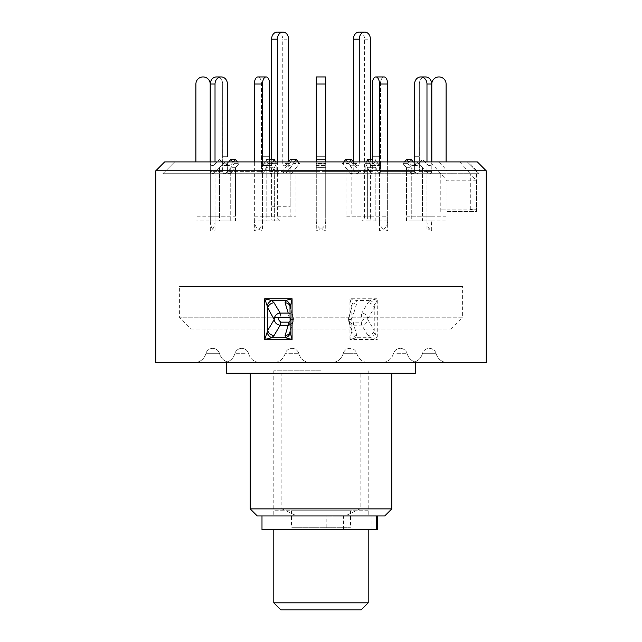 <?xml version="1.0" encoding="UTF-8"?>
<svg xmlns="http://www.w3.org/2000/svg" width="642" height="642" viewBox="0 0 642 642"><rect width="100%" height="100%" fill="white"/><g stroke="black" fill="none" stroke-linecap="round" stroke-linejoin="round"><path stroke-width="0.48" stroke-dasharray="3.21 2.41" d="M164.649 161.912L467.336 161.912L321 161.912L416.794 161.912L321 161.912L365.844 161.912L359.047 161.912L358.942 172.128L357.177 173.717L355.853 173.027L351.808 167.931L345.99 167.931L350.363 173.348L352.177 173.484L353.228 171.607L353.236 161.912L276.156 161.912L282.953 161.912L283.058 172.128L284.823 173.717L286.147 173.027L290.192 167.931L296.01 167.931L291.637 173.348L289.823 173.484L288.772 171.607L288.764 161.912L350.709 161.912L174.664 161.912L430.381 161.912L447.033 180.795L476.541 180.795L470.297 173.717L479.141 173.717L162.859 173.717L357.177 173.717M325.719 220.92A9.437 9.437 0 0 1 316.281 230.366L316.281 163.646L316.281 167.722L321 167.618L316.281 167.722L316.281 220.92L316.281 156.311L325.719 156.311L316.281 156.311L316.281 84.03L325.719 84.03L325.719 220.92L325.719 163.646L325.719 167.722L321 167.618L325.719 167.722L325.719 216.202L325.719 161.912L372.328 161.912L372.328 171.358L371.774 173.356L370.635 173.484L367.657 167.722L370.514 173.356L371.662 173.484L372.32 171.607L372.328 161.912L325.719 161.912L325.719 171.358L325.719 161.912L316.281 161.912L316.281 171.358L316.281 161.912L269.672 161.912L325.719 161.912L325.719 165.548L325.719 159.553L316.281 159.553L325.719 159.553L325.719 165.548L325.719 159.553L325.719 163.646L325.719 161.912L316.281 161.912L316.281 165.548L316.281 159.553L316.281 163.646L325.719 163.646L316.281 163.646L316.281 159.553L316.281 164.858L325.719 164.858L316.281 164.858L316.281 165.548L325.719 165.548L316.281 165.548L316.281 163.188L325.719 163.188L316.281 163.188L316.281 161.912L325.719 161.912L325.719 76.944L316.281 76.944L316.281 84.03L316.281 76.944L316.281 84.03L325.719 84.03L325.719 76.944L316.281 76.944L325.719 76.944M379.462 161.912L379.462 220.92L367.657 220.92L367.657 167.722L365.619 163.646L373.788 163.646L375.835 167.722L367.657 167.722L375.835 167.722L378.491 173.027L375.835 167.722L375.835 216.202L387.64 216.202L387.64 161.912L372.328 161.912L414.628 161.912L414.628 171.358L414.628 161.912L380.505 161.912L380.441 172.136L379.326 173.717L378.491 173.027L379.061 173.661L379.839 173.484L380.497 171.607L380.505 161.912L387.64 161.912L387.64 220.92A9.437 8.177 90 0 1 379.462 230.366L379.462 84.03L387.64 84.03M426.978 161.912L414.628 161.912L431.833 161.912L431.793 171.767L431.031 173.131L429.578 173.717L428.078 173.268L422.492 167.722L428.334 173.428L430.622 173.42L431.833 171.47L431.833 161.912L419.346 161.912L419.346 171.358L419.346 161.912L431.697 161.912L426.978 161.912L426.978 220.92L406.538 220.92L406.538 167.722L411.129 173.027L406.538 167.722L411.257 167.722L406.538 167.722L402.999 163.646L404.492 161.912M415.856 173.027L411.257 167.722L416.843 173.661L415.856 173.027L427.797 173.027L415.856 173.027M419.346 171.358L418.897 172.826L417.3 173.717L418.753 173.019L419.346 171.358L431.833 171.358L419.346 171.358M411.129 173.027L412.124 173.661L413.472 173.484L414.628 171.358L414.178 172.826L412.581 173.717L411.129 173.027L378.491 173.027L411.129 173.027M262.538 220.92A9.437 8.177 -90 0 1 254.36 230.366L254.36 216.202L266.165 216.202L266.165 167.722L266.165 220.92L254.36 220.92A9.437 8.177 -90 0 0 262.538 230.366L262.538 216.202L274.343 216.202L274.343 167.722L276.381 163.646L271.686 173.027L274.343 167.722L266.165 167.722L263.509 173.027L266.165 167.722L274.343 167.722L274.343 220.92L262.538 220.92L262.538 84.03A7.078 3.539 90 0 1 266.077 76.944L257.964 76.944A7.078 3.539 -90 0 1 261.503 84.03L261.503 156.311L269.68 156.311L261.503 156.311L261.495 161.912L227.372 161.912L227.372 171.358L227.372 161.912L261.495 161.912L261.559 172.136L262.811 173.701L263.509 173.027L262.939 173.661L262.161 173.484L261.503 171.607L261.495 161.912L269.672 161.912L269.736 172.136L270.988 173.701L271.686 173.027L271.117 173.661L270.338 173.484L269.68 171.607L269.672 161.912L262.538 161.912L269.672 161.912L269.672 163.188A2.359 1.18 -90 0 0 270.852 165.548A2.359 1.18 -90 0 0 271.686 164.858L274.343 159.553L266.165 159.553L269.672 159.553L269.672 163.188A2.359 1.18 90 0 0 270.852 165.548A2.359 1.18 90 0 0 271.686 164.858L273.163 161.912M227.372 171.358L227.822 172.826L229.419 173.717L230.871 173.027L229.876 173.661L228.528 173.484L227.372 171.358L261.495 171.358L227.372 171.358M222.654 171.358L222.654 161.912L210.167 161.912L222.654 161.912L222.766 172.136L223.609 173.356L224.7 173.717L223.247 173.019L222.654 171.358L210.167 171.358L211.058 173.204L212.542 173.717L214.203 173.027L212.245 173.701L210.841 173.003L210.223 171.887L210.167 161.912L210.167 171.358L222.654 171.358M226.144 173.027L224.7 173.717L226.144 173.027L230.743 167.722L235.462 167.722L230.871 173.027L235.462 167.722L230.743 167.722L226.144 173.027L214.203 173.027L219.508 167.722L214.203 173.027L226.144 173.027M325.719 173.027L325.719 171.358L325.719 173.027L370.314 173.027L325.719 173.027M298.185 161.912L299.477 163.558L293.667 163.558L290.192 167.931L290.192 206.764L271.598 206.764L271.598 161.912L288.764 161.912M282.953 161.912L271.598 161.912M359.047 161.912L353.236 161.912M210.167 161.912L210.183 84.03A7.078 7.078 0 0 0 203.097 76.944L202.984 76.944A7.078 7.078 0 0 0 195.906 84.03L195.906 220.92L219.508 220.92L219.508 167.722L223.593 163.646L219.508 167.722L219.508 216.202L195.906 216.202L195.906 161.912L210.167 161.912L195.906 161.912M254.36 161.912L262.538 161.912L254.36 161.912L254.36 220.92M215.022 161.912L227.372 161.912L210.303 161.912L215.022 161.912L215.022 216.202L235.462 216.202L235.462 167.722L239.001 163.646L237.508 161.912L239.001 163.646L234.282 163.646L230.743 159.553L235.462 159.553L230.871 164.858L233.415 161.912M216.434 76.944L216.539 76.944A7.078 6.131 -90 0 1 222.67 84.03L222.67 156.311L227.388 156.311L222.67 156.311L222.654 161.912L210.303 161.912L222.654 161.912L222.654 163.188A2.359 2.046 -90 0 0 226.144 164.858L230.743 159.553L234.282 163.646L239.001 163.646L235.462 167.722L235.462 220.92L215.022 220.92L215.022 84.03A7.078 6.131 90 0 1 221.153 76.944L216.434 76.944A7.078 6.131 -90 0 0 210.303 84.03L215.022 84.03M446.094 161.912L431.833 161.912L446.094 161.912L446.094 230.366L446.094 84.03A7.078 7.078 0 0 0 439.016 76.944L438.903 76.944A7.078 7.078 0 0 0 431.817 84.03L431.833 163.188A2.359 2.359 0 0 1 427.797 164.858L422.492 159.553L427.797 164.858A2.359 2.359 0 0 0 431.833 163.188L431.833 161.912M447.033 209.123L476.541 209.123L440.797 209.123L447.033 209.123L447.033 180.795M476.541 180.795L476.541 211.483L447.033 211.483L447.033 170.788L155.781 170.788M254.36 216.202L254.36 84.03L262.538 84.03M257.907 76.944A7.078 3.539 -90 0 0 254.36 84.03M269.672 161.912L261.495 161.912L261.503 84.03A7.078 3.539 -90 0 0 257.964 76.944L266.141 76.944M263.509 164.858L266.165 159.553L268.212 163.646L266.165 159.553L263.509 164.858L271.686 164.858L263.509 164.858A2.359 1.18 -90 0 1 262.674 165.548A2.359 1.18 90 0 0 263.509 164.858M261.495 163.188A2.359 1.18 -90 0 0 262.674 165.548L270.852 165.548L262.674 165.548A2.359 1.18 90 0 1 261.495 163.188L269.672 163.188L261.495 163.188L261.495 161.912L261.495 163.188M275.522 161.912L276.381 163.646L268.212 163.646L266.165 167.722L268.212 163.646L276.381 163.646L274.343 159.553M215.022 220.92A9.437 4.719 -90 0 1 210.303 230.366L210.303 84.03M221.153 76.944L216.539 76.944A7.078 6.131 -90 0 1 222.67 84.03L227.388 84.03L222.67 84.03L222.654 163.188A2.359 2.046 90 0 0 226.144 164.858L228.696 161.912M227.372 163.188A2.359 2.046 -90 0 0 230.871 164.858L226.144 164.858L230.871 164.858A2.359 2.046 90 0 1 229.419 165.548L224.7 165.548L229.419 165.548A2.359 2.046 90 0 1 227.372 163.188L222.654 163.188L227.372 163.188L227.372 161.912L227.372 163.188M210.303 216.202L230.743 216.202L230.743 167.722L234.282 163.646L230.743 167.722L230.743 220.92L210.303 220.92L210.303 161.912M195.906 220.92L195.906 216.202M214.203 164.858L219.508 159.553L214.203 164.858A2.359 2.359 0 0 1 210.167 163.188A2.359 2.359 0 0 0 214.203 164.858M223.593 163.646L219.508 159.553L223.593 163.646M210.303 220.92A9.437 4.719 -90 0 0 215.022 230.366L215.022 216.202M227.372 161.912L222.654 161.912L227.372 161.912M262.538 216.202L262.538 161.912M316.281 220.92A9.437 9.437 0 0 0 325.719 230.366L325.719 216.202M379.462 220.92A9.437 8.177 90 0 0 387.64 230.366L387.64 216.202M379.462 84.03A7.078 3.539 -90 0 0 375.923 76.944L384.036 76.944A7.078 3.539 90 0 0 380.497 84.03A7.078 3.539 90 0 1 384.036 76.944M372.328 159.553L367.657 159.553L370.314 164.858L368.837 161.912M378.491 164.858L375.835 159.553L373.788 163.646L375.835 159.553L378.491 164.858L370.314 164.858L378.491 164.858A2.359 1.18 90 0 0 379.326 165.548A2.359 1.18 -90 0 1 378.491 164.858M372.328 163.188A2.359 1.18 90 0 1 371.148 165.548A2.359 1.18 90 0 1 370.314 164.858A2.359 1.18 -90 0 0 371.148 165.548L379.326 165.548L371.148 165.548A2.359 1.18 -90 0 0 372.328 163.188L380.505 163.188A2.359 1.18 90 0 1 379.326 165.548A2.359 1.18 -90 0 0 380.505 163.188L372.328 163.188L372.328 161.912L372.328 163.188M372.328 161.912L372.32 84.03L380.497 84.03L380.497 156.311L372.32 156.311L380.497 156.311L380.505 163.188L380.505 161.912L372.328 161.912L380.505 161.912L380.497 84.03L372.32 84.03A7.078 3.539 -90 0 1 375.859 76.944L375.923 76.944M379.462 216.202L367.657 216.202L367.657 167.722L365.619 163.646L366.478 161.912M426.978 220.92A9.437 4.719 90 0 0 431.697 230.366L431.697 220.92A9.437 4.719 90 0 1 426.978 230.366L426.978 84.03L431.697 84.03M414.628 161.912L414.628 163.188L414.628 161.912L419.346 161.912L414.628 161.912L414.612 156.311L414.612 84.03L419.33 84.03L419.346 161.912L419.33 156.311L414.612 156.311L419.33 156.311L419.33 84.03A7.078 6.131 90 0 1 425.461 76.944L420.743 76.944L425.461 76.944A7.078 6.131 90 0 0 419.33 84.03L414.612 84.03A7.078 6.131 -90 0 1 420.743 76.944L420.847 76.944A7.078 6.131 -90 0 1 426.978 84.03M431.697 216.202L411.257 216.202L411.257 167.722L407.718 163.646L411.257 159.553L406.538 159.553L411.129 164.858L415.856 164.858A2.359 2.046 -90 0 0 417.3 165.548A2.359 2.046 90 0 1 415.856 164.858L411.129 164.858A2.359 2.046 -90 0 0 412.581 165.548L417.3 165.548A2.359 2.046 -90 0 0 419.346 163.188A2.359 2.046 90 0 1 417.3 165.548L412.581 165.548A2.359 2.046 -90 0 0 414.628 163.188L419.346 163.188L419.346 161.912L419.346 163.188L414.628 163.188A2.359 2.046 90 0 1 411.129 164.858L408.585 161.912M415.856 164.858L413.304 161.912L415.856 164.858M426.978 216.202L406.538 216.202L406.538 167.722L402.999 163.646L407.718 163.646L411.257 159.553M446.094 216.202L422.492 216.202L422.492 167.722L418.407 163.646L422.492 159.553L418.407 163.646L422.492 167.722L422.492 220.92L446.094 220.92M425.566 76.944L420.847 76.944M431.697 220.92L411.257 220.92L411.257 167.722L407.718 163.646L402.999 163.646L406.538 159.553M387.64 220.92L375.835 220.92L375.835 167.722L373.796 163.646L365.619 163.646L367.657 159.553M316.281 216.202L316.281 161.912M290.409 159.425L293.667 163.558M277.408 161.912L277.408 216.202A4.719 2.905 90 0 0 280.313 220.92L272.096 220.92A14.164 8.715 -90 0 1 271.598 216.202L271.598 159.553M277.175 32.1A7.078 5.577 -90 0 1 282.753 39.178L288.571 39.178M294.261 161.912L291.765 165.082A2.375 1.878 -90 0 1 290.441 165.78A2.375 1.878 -90 0 1 288.571 163.397L288.571 161.912M291.765 165.082L285.955 165.082A2.375 1.878 -90 0 1 284.631 165.78A2.375 1.878 -90 0 1 282.753 163.397L282.753 39.178M277.408 216.202L296.01 216.202L296.01 167.931L299.477 163.558M285.955 165.082L288.571 161.768M271.598 216.202L290.192 216.202L290.192 167.931M343.815 161.912L342.523 163.558L348.333 163.558L351.808 167.931L351.808 216.202L370.402 216.202L370.402 159.553M349.625 161.912L348.333 163.558M370.402 216.202A14.164 8.715 90 0 1 369.904 220.92L361.687 220.92A4.719 2.905 -90 0 0 364.592 216.202L345.99 216.202L345.99 167.931L342.523 163.558M359.014 32.1A7.078 5.577 -90 0 1 364.592 39.178L364.592 216.202M345.773 159.425L350.235 165.082A2.375 1.878 90 0 0 351.559 165.78A2.375 1.878 90 0 0 353.429 163.397L353.429 161.768M350.235 165.082L356.045 165.082A2.375 1.878 90 0 0 357.369 165.78A2.375 1.878 90 0 0 359.247 163.397L359.247 161.912M356.045 165.082L353.549 161.912M291.5 510.767L350.5 510.767L291.5 510.767L291.5 527.291L350.5 527.291L291.5 527.291M350.5 510.767L350.5 527.291M368.203 510.767L273.797 510.767L368.203 510.767M368.203 602.822L273.797 602.822M273.797 529.65L368.203 529.65L273.797 529.65M280.875 609.9L361.125 609.9M289.133 529.65L352.867 529.65L289.133 529.65M191.188 329.025L450.812 329.025L191.188 329.025L179.383 317.22L274.559 317.22M290.12 317.22L462.617 317.22L462.617 286.541L179.383 286.541L462.617 286.541M450.812 329.025L462.617 317.22L179.383 317.22L179.383 286.541M261.992 529.65L377.488 529.65M348.959 529.65L348.959 515.959L261.992 515.959L343.783 515.959L326.826 515.959L326.826 529.65M353.044 325.149A3.539 0.907 98.9 0 1 353.036 322.132L351.142 319.547L348.518 319.547L348.799 321.473L353.79 325.221A3.539 0.915 -90 0 1 353.333 322.156L361.366 322.156A3.539 0.915 90 0 0 361.823 325.221L367.946 335.509L370.249 337.732L356.591 337.732L356.896 335.509L353.79 325.221L362.594 325.149C365.523 324.435 367.256 322.573 367.802 319.547L367.802 318.737C367.256 315.72 365.523 313.85 362.594 313.144L361.823 313.071A3.539 0.915 90 0 0 361.366 316.137L363.557 318.737L363.557 319.547L361.366 322.156M367.802 318.737L374.254 307.887L377.271 298.763L349.938 298.763L351.88 307.069L348.574 318.737L351.848 330.397L349.938 339.522L377.271 339.522L374.254 330.397A5.898 4.807 149.3 0 1 368.709 335.429A5.898 4.807 149.3 0 1 367.946 335.509M155.781 362.537L486.219 362.537M476.541 209.123L470.297 209.123L470.281 209.669L476.541 209.123L476.541 170.788L486.219 170.788M290.858 319.547L293.482 319.547L290.152 330.397L290.152 307.887L293.482 318.737L290.858 318.737L290.12 321.514M290.12 324.836L293.201 321.473L293.201 316.819L293.201 321.425M351.76 305.664A5.898 5.04 -33.6 0 1 356.591 300.552L370.249 300.552L367.946 302.775L361.823 313.071L353.79 313.071L356.896 302.775L356.591 300.552L349.938 298.763L349.938 339.522L356.591 337.732A5.898 5.04 33.6 0 1 351.76 332.628M367.802 319.547L374.254 330.397L374.254 307.887A5.898 4.807 -149.3 0 0 368.709 302.855A5.898 4.807 -149.3 0 0 367.946 302.775M257.273 515.959L345.067 515.959L360.138 508.881L360.138 373.163L391.813 373.163L321 373.163L415.414 373.163M341.359 362.537L415.414 362.537L341.359 362.537M226.586 373.163L321 373.163L250.187 373.163L281.862 373.163L281.862 508.881L250.187 508.881M281.862 508.881L296.933 515.959M321 515.959L273.797 515.959L321 515.959M321 370.771L273.797 370.771L321 370.771M297.92 353.694L285.128 353.694L297.92 353.694M310.263 362.537L273.701 362.537L310.263 362.537C304.452 362.184 300.641 359.231 298.835 353.694L285.128 353.694L298.835 353.694C300.641 359.231 304.452 362.184 310.263 362.537M245.148 353.694L234.868 353.694L245.148 353.694M257.554 362.537L223.44 362.537L257.554 362.537M212.703 353.694L205.849 353.694A11.805 11.805 0 0 1 194.422 362.537L230.992 362.537L194.422 362.537C200.24 362.184 204.052 359.231 205.849 353.694L219.564 353.694A11.805 11.805 0 0 0 230.992 362.537L251.343 362.537L230.984 362.537C225.173 362.184 221.362 359.231 219.564 353.694L212.703 353.694M209.276 353.694L219.564 353.694L209.276 353.694M291.982 348.381A7.078 7.078 0 0 1 298.835 353.694A7.078 7.078 0 0 0 285.128 353.694C283.323 359.231 279.519 362.184 273.701 362.537C279.519 362.184 283.323 359.231 285.128 353.694A7.078 7.078 0 0 1 291.982 348.381M344.08 353.694L356.872 353.694L344.08 353.694M396.852 353.694L407.132 353.694L396.852 353.694M384.446 362.537L418.56 362.537L384.446 362.537M429.297 353.694L436.151 353.694A11.805 11.805 0 0 0 447.578 362.537L411.008 362.537L447.578 362.537C441.76 362.184 437.948 359.231 436.151 353.694L422.436 353.694A11.805 11.805 0 0 1 411.008 362.537L411.008 362.537C416.827 362.184 420.638 359.231 422.436 353.694L429.297 353.694M432.724 353.694L422.436 353.694L432.724 353.694M356.872 353.694L350.018 353.694L356.872 353.694A7.078 7.078 0 0 0 343.165 353.694L350.018 353.694L343.165 353.694C341.359 359.231 337.548 362.184 331.737 362.537C337.548 362.184 341.359 359.231 343.165 353.694A7.078 7.078 0 0 1 356.872 353.694C358.677 359.231 362.481 362.184 368.299 362.537C362.481 362.184 358.677 359.231 356.872 353.694M476.541 170.788L468.7 161.912L477.351 161.912M470.297 209.123L470.297 173.717L476.541 173.717L470.281 173.717L479.141 173.717L290.633 173.717M447.033 211.483L476.541 211.483M468.7 161.912L430.381 161.912M439.224 161.912L447.033 170.788M440.797 211.483L440.797 173.717M459.824 161.912L470.281 173.717M345.067 515.959L384.727 515.959M391.813 508.881L360.138 508.881M360.138 373.163L281.862 373.163M300.641 362.537L251.343 362.537L300.641 362.537M348.799 321.473L352.009 332.107A5.898 5.04 -16.8 0 0 352.009 332.115A5.898 5.04 -16.8 0 1 351.848 330.397L351.848 307.887A5.898 5.04 16.8 0 1 352.009 306.186L348.518 318.737L348.799 316.811L353.79 313.071A3.539 0.915 -90 0 0 353.333 316.137L351.142 318.737L348.518 318.737L348.799 321.425M356.896 335.509A5.898 5.04 -16.8 0 1 352.009 332.115L352.009 306.178A5.898 5.04 16.8 0 1 352.009 306.178A5.898 5.04 16.8 0 1 356.896 302.775M374.912 332.628A5.898 3.515 122.6 0 1 370.249 337.732L377.271 339.522L377.271 298.763L370.249 300.552A5.898 3.515 -122.6 0 1 374.912 305.664M293.201 321.473L289.991 332.107A5.898 5.04 -163.2 0 0 290.152 330.397M290.12 313.448L293.201 316.811L289.991 306.186A5.898 5.04 163.2 0 1 290.152 307.887M280.177 313.071A3.539 0.915 -90 0 1 280.634 316.137L278.443 318.737M280.634 316.137L288.667 316.137A3.539 0.915 90 0 0 288.21 313.071M288.764 171.358L359.047 171.358M350.042 173.027L355.853 173.027M380.505 171.358L414.628 171.358L380.505 171.358M269.672 171.358L316.281 171.358L269.672 171.358M271.686 173.027L316.281 173.027L271.686 173.027M230.871 173.027L263.509 173.027L230.871 173.027M372.328 171.358L325.719 171.358L372.328 171.358M353.236 171.358L282.953 171.358M291.958 173.027L286.147 173.027M269.68 84.03L261.503 84.03L269.68 84.03M325.719 84.03L316.281 84.03M288.571 163.397L282.753 163.397M364.592 39.178L370.402 39.178M353.429 163.397L359.247 163.397M372.007 529.65L372.007 515.959M332.002 529.65L332.002 515.959M343.43 529.65L343.43 515.959M343.141 529.65L343.141 515.959M372.954 529.65L372.954 515.959M351.142 319.547L351.142 318.737M353.333 316.137L361.366 316.137M288.667 316.137L290.858 318.737M467.336 161.912L479.141 173.717L467.336 161.912M416.794 161.912L422.492 167.618M350.709 161.912L361.815 173.027L363.484 173.717L365.844 171.358L365.844 161.912M429.474 173.717L417.3 173.717L429.474 173.717M412.581 173.717L379.326 173.717L412.581 173.717M316.281 173.717L270.852 173.717L316.281 173.717M262.674 173.717L229.419 173.717L262.674 173.717M224.7 173.717L212.526 173.717L224.7 173.717M371.148 173.717L325.719 173.717L371.148 173.717M291.291 161.912L280.185 173.027L278.516 173.717L276.156 171.358L276.156 161.912M284.823 173.717L351.367 173.717M225.206 161.912L219.508 167.618M174.664 161.912L162.859 173.717L174.664 161.912M290.441 165.78L284.631 165.78M351.559 165.78L357.369 165.78M343.783 529.65L343.783 515.959M273.797 370.771L273.797 515.959M248.582 353.694C250.38 359.231 254.192 362.184 260.01 362.537C254.192 362.184 250.38 359.231 248.582 353.694A7.078 7.078 0 0 0 234.868 353.694C233.062 359.231 229.258 362.184 223.44 362.537C229.258 362.184 233.062 359.231 234.868 353.694A7.078 7.078 0 0 1 248.582 353.694M212.703 348.381A7.078 7.078 0 0 0 205.849 353.694A7.078 7.078 0 0 1 219.564 353.694A7.078 7.078 0 0 0 212.703 348.381M393.418 353.694C391.62 359.231 387.808 362.184 381.99 362.537C387.808 362.184 391.62 359.231 393.418 353.694A7.078 7.078 0 0 1 400.279 348.381A7.078 7.078 0 0 0 393.418 353.694M407.132 353.694A7.078 7.078 0 0 0 400.279 348.381A7.078 7.078 0 0 1 407.132 353.694C408.938 359.231 412.742 362.184 418.56 362.537C412.742 362.184 408.938 359.231 407.132 353.694M436.151 353.694A7.078 7.078 0 0 0 422.436 353.694A7.078 7.078 0 0 1 436.151 353.694M368.203 370.771L368.203 515.959"/><path stroke-width="0.96" d="M257.907 76.944L266.141 76.944A7.078 3.539 90 0 1 269.68 84.03A7.078 3.539 90 0 0 266.141 76.944L257.907 76.944A7.078 3.539 -90 0 0 254.36 84.03L254.36 161.912M269.672 161.912L269.68 84.03L269.672 159.553L274.343 159.553L273.163 161.912M216.434 76.944L221.153 76.944A7.078 6.131 90 0 0 215.022 84.03L210.303 84.03A7.078 6.131 -90 0 1 216.434 76.944L221.257 76.944A7.078 6.131 90 0 1 227.388 84.03A7.078 6.131 90 0 0 221.257 76.944L221.153 76.944M233.415 161.912L235.462 159.553L237.508 161.912L235.462 159.553L230.743 159.553L228.696 161.912M227.388 156.311L227.388 84.03L227.388 156.311M195.906 161.912L195.906 84.03A7.078 7.078 0 0 1 202.984 76.944L203.097 76.944A7.078 7.078 0 0 1 210.183 84.03L210.167 161.912M215.022 161.912L215.022 84.03M210.303 161.912L210.303 84.03M262.538 161.912L262.538 84.03L254.36 84.03M266.141 76.944L266.077 76.944A7.078 3.539 90 0 0 262.538 84.03M275.522 161.912L274.343 159.553M325.719 84.03L325.719 161.912L325.719 84.03L316.281 84.03L316.281 76.944L325.719 76.944L325.719 84.03L325.719 76.944M316.281 161.912L316.281 84.03M387.64 84.03L387.64 161.912L387.64 84.03A7.078 3.539 90 0 0 384.093 76.944A7.078 3.539 90 0 1 387.64 84.03L379.462 84.03A7.078 3.539 -90 0 0 375.923 76.944L384.036 76.944M379.462 161.912L379.462 84.03M375.923 76.944L375.859 76.944A7.078 3.539 -90 0 0 372.32 84.03L372.328 161.912M368.837 161.912L367.657 159.553L372.328 159.553M366.478 161.912L367.657 159.553M431.697 84.03L431.697 161.912L431.697 84.03A7.078 6.131 90 0 0 425.566 76.944A7.078 6.131 90 0 1 431.697 84.03L426.978 84.03A7.078 6.131 -90 0 0 420.847 76.944L425.566 76.944M426.978 161.912L426.978 84.03M420.847 76.944L420.743 76.944A7.078 6.131 -90 0 0 414.612 84.03L414.628 161.912M408.585 161.912L406.538 159.553L411.257 159.553L413.304 161.912L411.257 159.553M404.492 161.912L406.538 159.553M446.094 161.912L446.094 84.03A7.078 7.078 0 0 0 439.016 76.944L438.903 76.944A7.078 7.078 0 0 0 431.817 84.03L431.833 161.912M294.261 161.912L296.227 159.425L290.409 159.425L288.571 161.768M296.227 159.425L298.185 161.912M271.598 159.553L271.598 39.178A7.078 5.577 -90 0 1 277.175 32.1L282.986 32.1A7.078 5.577 90 0 0 277.408 39.178L277.408 161.912M288.571 161.912L288.571 39.178A7.078 5.577 90 0 0 282.986 32.1M343.815 161.912L345.773 159.425L351.591 159.425L349.625 161.912M370.402 159.553L370.402 39.178A7.078 5.577 90 0 0 364.825 32.1A7.078 5.577 90 0 0 359.247 39.178L353.429 39.178A7.078 5.577 -90 0 1 359.014 32.1L364.825 32.1M353.429 161.768L353.429 39.178M359.247 161.912L359.247 39.178M353.549 161.912L351.591 159.425M273.797 602.822L368.203 602.822L361.125 609.9L280.875 609.9L273.797 602.822L273.797 529.65M368.203 602.822L368.203 529.65M274.559 317.22L290.12 317.22M377.488 515.959L377.488 529.65L261.992 529.65L261.992 515.959M486.219 362.537L155.781 362.537L155.781 170.788L486.219 170.788L486.219 362.537M278.443 318.737L278.443 319.547L280.634 322.156A3.539 0.915 -90 0 1 280.177 325.221L274.054 335.509L271.751 337.732L264.729 339.522L264.729 298.763L271.751 300.552A5.898 3.515 -57.4 0 0 267.088 305.664L264.729 298.763L292.062 298.763L290.152 307.887M274.054 302.775L280.177 313.071L288.21 313.071L285.104 302.775L285.409 300.552L271.751 300.552L274.054 302.775A5.898 4.807 -30.7 0 0 267.746 307.887L267.088 305.664M290.24 305.664A5.898 5.04 -146.4 0 0 285.409 300.552L292.062 298.763L292.062 339.522L285.409 337.732A5.898 5.04 146.4 0 0 290.24 332.628L292.062 339.522L264.729 339.522L267.746 330.397L274.198 319.547L267.746 307.887L267.746 330.397A5.898 4.807 30.7 0 0 274.054 335.509M267.088 332.628A5.898 3.515 57.4 0 0 271.751 337.732L285.409 337.732L285.104 335.509L288.21 325.221L290.12 324.836M290.12 321.514L288.964 322.132A3.539 0.907 -98.9 0 1 288.956 325.149M415.414 362.537L415.414 373.163L226.586 373.163L226.586 362.537M391.813 508.881L384.727 515.959L257.273 515.959L250.187 508.881L391.813 508.881L391.813 373.163M486.219 170.788L477.351 161.912L164.649 161.912L155.781 170.788M280.177 313.071C276.871 313.481 274.872 315.366 274.198 318.737M288.964 322.132L288.667 322.156A3.539 0.915 90 0 1 288.21 325.221L280.177 325.221C276.871 324.812 274.872 322.918 274.198 319.547M285.104 335.509A5.898 5.04 -163.2 0 0 289.991 332.115A5.898 5.04 -163.2 0 0 289.991 332.107L290.12 331.216L290.24 332.628M290.152 330.397L289.991 306.178A5.898 5.04 163.2 0 1 289.991 306.186A5.898 5.04 163.2 0 0 285.104 302.775M288.21 313.071L290.12 313.448M277.408 39.178L271.598 39.178M376.71 529.65L376.71 515.959M280.634 322.156L288.667 322.156M250.187 508.881L250.187 373.163"/></g></svg>

